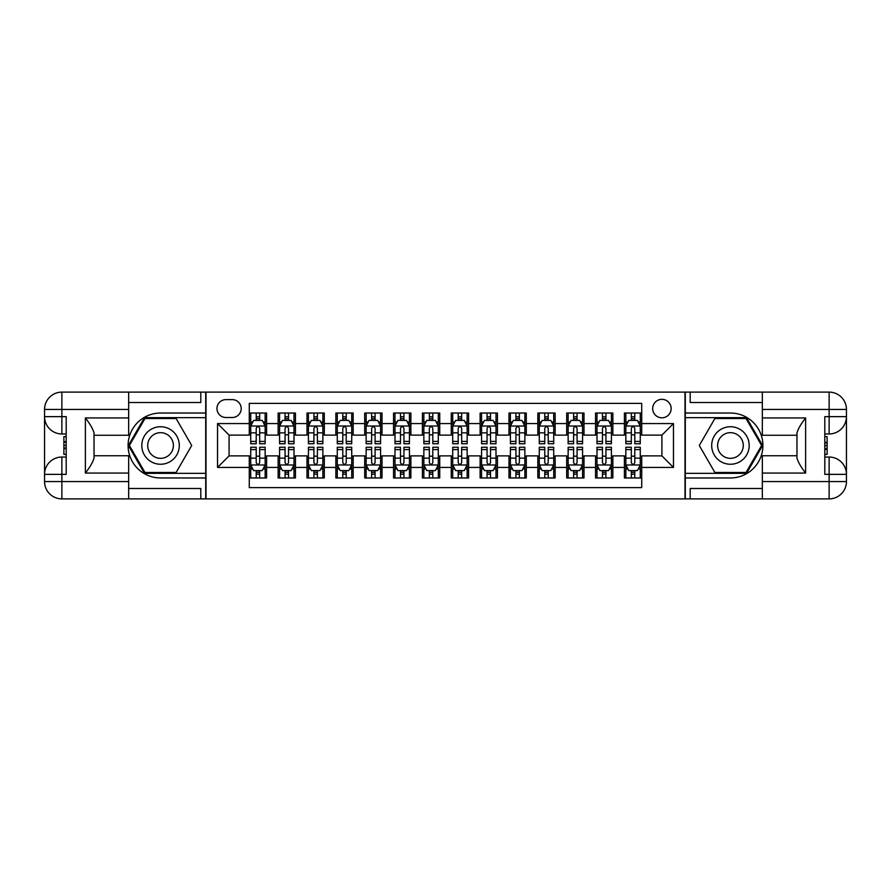 <?xml version="1.0" encoding="UTF-8"?>
<svg xmlns="http://www.w3.org/2000/svg" width="891" height="891" viewBox="0 0 891 891"><rect width="100%" height="100%" fill="white"/><g stroke="black" fill="none" stroke-linecap="round" stroke-linejoin="round"><path stroke-width="1.34" d="M661.913 399.335A9.233 9.233 0 0 0 652.68 408.568A9.233 9.233 0 0 0 661.913 417.801A9.233 9.233 0 0 0 671.157 408.568A9.233 9.233 0 0 0 661.913 399.335M128.66 488.491L200.809 488.491L200.809 498.882L762.34 498.882L762.34 481.574L829.131 481.574L829.131 474.357L824.81 474.357L824.81 416.643L829.131 416.643L829.131 409.426L762.34 409.426L762.34 417.946L805.62 417.946L805.62 473.054C800.998 467.129 798.113 462.128 796.966 458.063L796.966 432.937C798.113 428.872 800.998 423.871 805.62 417.946M641.72 413.034L624.402 413.034L624.402 423.57L612.863 423.57L612.863 435.109L624.402 435.109L624.402 423.57M612.863 423.57L612.863 413.034L595.544 413.034L595.544 423.57L584.006 423.57L584.006 435.109L595.544 435.109L595.544 423.57M584.006 423.57L584.006 413.034L566.698 413.034L566.698 423.57L555.149 423.57L555.149 435.109L566.698 435.109L566.698 423.57M555.149 423.57L555.149 413.034L537.841 413.034L537.841 423.57L526.291 423.57L526.291 435.109L537.841 435.109L537.841 423.57M526.291 423.57L526.291 413.034L508.984 413.034L508.984 423.57L497.445 423.57L497.445 435.109L508.984 435.109L508.984 423.57M497.445 423.57L497.445 413.034L480.126 413.034L480.126 423.57L468.588 423.57L468.588 435.109L480.126 435.109L480.126 423.57M468.588 423.57L468.588 413.034L451.269 413.034L451.269 423.57L439.731 423.57L439.731 435.109L451.269 435.109L451.269 423.57M439.731 423.57L439.731 413.034L422.412 413.034L422.412 423.57L410.874 423.57L410.874 435.109L422.412 435.109L422.412 423.57M410.874 423.57L410.874 413.034L393.555 413.034L393.555 423.57L382.016 423.57L382.016 435.109L393.555 435.109L393.555 423.57M382.016 423.57L382.016 413.034L364.709 413.034L364.709 423.57L353.159 423.57L353.159 435.109L364.709 435.109L364.709 423.57M353.159 423.57L353.159 413.034L335.851 413.034L335.851 423.57L324.302 423.57L324.302 435.109L335.851 435.109L335.851 423.57M324.302 423.57L324.302 413.034L306.994 413.034L306.994 423.57L295.456 423.57L295.456 435.109L306.994 435.109L306.994 423.57M295.456 423.57L295.456 413.034L278.137 413.034L278.137 435.109L266.598 435.109L266.598 413.034L249.28 413.034M249.28 477.966L266.598 477.966L266.598 455.891L278.137 455.891L278.137 477.966L295.456 477.966L295.456 455.891L306.994 455.891L306.994 467.43L295.456 467.43M306.994 467.43L306.994 477.966L324.302 477.966L324.302 455.891L335.851 455.891L335.851 467.43L324.302 467.43M335.851 467.43L335.851 477.966L353.159 477.966L353.159 455.891L364.709 455.891L364.709 467.43L353.159 467.43M364.709 467.43L364.709 477.966L382.016 477.966L382.016 455.891L393.555 455.891L393.555 467.43L382.016 467.43M393.555 467.43L393.555 477.966L410.874 477.966L410.874 455.891L422.412 455.891L422.412 467.43L410.874 467.43M422.412 467.43L422.412 477.966L439.731 477.966L439.731 455.891L451.269 455.891L451.269 467.43L439.731 467.43M451.269 467.43L451.269 477.966L468.588 477.966L468.588 455.891L480.126 455.891L480.126 467.43L468.588 467.43M480.126 467.43L480.126 477.966L497.445 477.966L497.445 455.891L508.984 455.891L508.984 467.43L497.445 467.43M508.984 467.43L508.984 477.966L526.291 477.966L526.291 455.891L537.841 455.891L537.841 467.43L526.291 467.43M537.841 467.43L537.841 477.966L555.149 477.966L555.149 455.891L566.698 455.891L566.698 467.43L555.149 467.43M566.698 467.43L566.698 477.966L584.006 477.966L584.006 455.891L595.544 455.891L595.544 467.43L584.006 467.43M595.544 467.43L595.544 477.966L612.863 477.966L612.863 455.891L624.402 455.891L624.402 467.43L612.863 467.43M225.913 417.511L232.261 417.511A8.943 8.943 0 0 0 241.205 408.568A8.943 8.943 0 0 0 232.261 399.625L225.913 399.625A8.943 8.943 0 0 0 216.959 408.568A8.943 8.943 0 0 0 225.913 417.511M762.34 402.509L690.191 402.509L690.191 392.118L685.001 392.118L685.001 498.882M685.001 392.118L128.66 392.118L128.66 409.426L61.869 409.426L61.869 416.643L66.19 416.643L66.19 474.357L61.869 474.357L61.869 481.574L128.66 481.574L128.66 473.054L85.38 473.054L85.38 417.946C90.002 423.871 92.887 428.872 94.034 432.937L94.034 458.063C92.887 462.128 90.002 467.129 85.38 473.054M205.999 498.882L205.999 392.118M641.72 423.57L641.72 403.367L249.28 403.367L249.28 435.109L229.087 435.109L229.087 455.891L249.28 455.891L249.28 487.633L641.72 487.633L641.72 455.891L661.913 455.891L661.913 435.109L641.72 435.109L641.72 423.57L673.462 423.57L673.462 467.43L641.72 467.43M249.28 467.43L217.538 467.43L217.538 423.57L249.28 423.57M624.402 467.43L624.402 477.966L641.72 477.966M249.28 420.251L250.727 420.251M256.207 420.251L259.671 420.251M265.15 420.251L266.598 420.251M249.28 434.819L250.727 434.819M256.207 434.819L259.671 434.819M265.15 434.819L266.598 434.819M249.28 456.181L250.727 456.181M256.207 456.181L259.671 456.181M265.15 456.181L266.598 456.181M249.28 470.749L250.727 470.749M256.207 470.749L259.671 470.749M265.15 470.749L266.598 470.749M278.137 434.819L279.585 434.819M285.064 434.819L288.528 434.819M294.008 434.819L295.456 434.819M278.137 420.251L279.585 420.251M285.064 420.251L288.528 420.251M294.008 420.251L295.456 420.251M278.137 456.181L279.585 456.181M285.064 456.181L288.528 456.181M294.008 456.181L295.456 456.181M278.137 470.749L279.585 470.749M285.064 470.749L288.528 470.749M294.008 470.749L295.456 470.749M306.994 456.181L308.431 456.181M313.922 456.181L317.385 456.181M322.865 456.181L324.302 456.181M306.994 470.749L308.431 470.749M313.922 470.749L317.385 470.749M322.865 470.749L324.302 470.749M306.994 420.251L308.431 420.251M313.922 420.251L317.385 420.251M322.865 420.251L324.302 420.251M306.994 434.819L308.431 434.819M313.922 434.819L317.385 434.819M322.865 434.819L324.302 434.819M335.851 456.181L337.288 456.181M342.779 456.181L346.231 456.181M351.722 456.181L353.159 456.181M335.851 470.749L337.288 470.749M342.779 470.749L346.231 470.749M351.722 470.749L353.159 470.749M335.851 420.251L337.288 420.251M342.779 420.251L346.231 420.251M351.722 420.251L353.159 420.251M335.851 434.819L337.288 434.819M342.779 434.819L346.231 434.819M351.722 434.819L353.159 434.819M364.709 456.181L366.145 456.181M371.625 456.181L375.089 456.181M380.58 456.181L382.016 456.181M364.709 470.749L366.145 470.749M371.625 470.749L375.089 470.749M380.58 470.749L382.016 470.749M364.709 420.251L366.145 420.251M371.625 420.251L375.089 420.251M380.58 420.251L382.016 420.251M364.709 434.819L366.145 434.819M371.625 434.819L375.089 434.819M380.58 434.819L382.016 434.819M393.555 456.181L395.003 456.181M400.482 456.181L403.946 456.181M409.426 456.181L410.874 456.181M393.555 470.749L395.003 470.749M400.482 470.749L403.946 470.749M409.426 470.749L410.874 470.749M393.555 420.251L395.003 420.251M400.482 420.251L403.946 420.251M409.426 420.251L410.874 420.251M393.555 434.819L395.003 434.819M400.482 434.819L403.946 434.819M409.426 434.819L410.874 434.819M422.412 456.181L423.86 456.181M429.339 456.181L432.803 456.181M438.283 456.181L439.731 456.181M422.412 470.749L423.86 470.749M429.339 470.749L432.803 470.749M438.283 470.749L439.731 470.749M422.412 420.251L423.86 420.251M429.339 420.251L432.803 420.251M438.283 420.251L439.731 420.251M422.412 434.819L423.86 434.819M429.339 434.819L432.803 434.819M438.283 434.819L439.731 434.819M451.269 456.181L452.717 456.181M458.197 456.181L461.661 456.181M467.14 456.181L468.588 456.181M451.269 470.749L452.717 470.749M458.197 470.749L461.661 470.749M467.14 470.749L468.588 470.749M451.269 420.251L452.717 420.251M458.197 420.251L461.661 420.251M467.14 420.251L468.588 420.251M451.269 434.819L452.717 434.819M458.197 434.819L461.661 434.819M467.14 434.819L468.588 434.819M480.126 456.181L481.574 456.181M487.054 456.181L490.518 456.181M495.997 456.181L497.445 456.181M480.126 470.749L481.574 470.749M487.054 470.749L490.518 470.749M495.997 470.749L497.445 470.749M480.126 420.251L481.574 420.251M487.054 420.251L490.518 420.251M495.997 420.251L497.445 420.251M480.126 434.819L481.574 434.819M487.054 434.819L490.518 434.819M495.997 434.819L497.445 434.819M508.984 456.181L510.42 456.181M515.911 456.181L519.375 456.181M524.855 456.181L526.291 456.181M508.984 470.749L510.42 470.749M515.911 470.749L519.375 470.749M524.855 470.749L526.291 470.749M508.984 420.251L510.42 420.251M515.911 420.251L519.375 420.251M524.855 420.251L526.291 420.251M508.984 434.819L510.42 434.819M515.911 434.819L519.375 434.819M524.855 434.819L526.291 434.819M537.841 456.181L539.278 456.181M544.769 456.181L548.221 456.181M553.712 456.181L555.149 456.181M537.841 470.749L539.278 470.749M544.769 470.749L548.221 470.749M553.712 470.749L555.149 470.749M537.841 420.251L539.278 420.251M544.769 420.251L548.221 420.251M553.712 420.251L555.149 420.251M537.841 434.819L539.278 434.819M544.769 434.819L548.221 434.819M553.712 434.819L555.149 434.819M566.698 456.181L568.135 456.181M573.615 456.181L577.078 456.181M582.569 456.181L584.006 456.181M566.698 470.749L568.135 470.749M573.615 470.749L577.078 470.749M582.569 470.749L584.006 470.749M566.698 420.251L568.135 420.251M573.615 420.251L577.078 420.251M582.569 420.251L584.006 420.251M566.698 434.819L568.135 434.819M573.615 434.819L577.078 434.819M582.569 434.819L584.006 434.819M595.544 456.181L596.992 456.181M602.472 456.181L605.936 456.181M611.415 456.181L612.863 456.181M595.544 470.749L596.992 470.749M602.472 470.749L605.936 470.749M611.415 470.749L612.863 470.749M595.544 420.251L596.992 420.251M602.472 420.251L605.936 420.251M611.415 420.251L612.863 420.251M595.544 434.819L596.992 434.819M602.472 434.819L605.936 434.819M611.415 434.819L612.863 434.819M624.402 456.181L625.85 456.181M631.329 456.181L634.793 456.181M640.273 456.181L641.72 456.181M624.402 470.749L625.85 470.749M631.329 470.749L634.793 470.749M640.273 470.749L641.72 470.749M624.402 420.251L625.85 420.251M631.329 420.251L634.793 420.251M640.273 420.251L641.72 420.251M624.402 434.819L625.85 434.819M631.329 434.819L634.793 434.819M640.273 434.819L641.72 434.819M229.087 435.109L217.538 423.57M229.087 455.891L217.538 467.43M673.462 423.57L661.913 435.109M673.462 467.43L661.913 455.891M259.671 416.788L256.207 416.788M265.15 441.413L259.671 441.413L259.671 443.774L265.15 443.774L265.15 426.165L262.266 420.396L253.612 420.396L250.727 426.165L250.727 443.774L256.207 443.774L256.207 441.413L250.727 441.413M250.727 426.165L250.727 413.034M265.15 426.165L265.15 413.034M256.207 420.396L256.207 413.034M259.671 413.034L259.671 420.396M259.671 441.413L259.671 428.326C258.513 426.11 257.365 426.11 256.207 428.326L256.207 441.413M256.207 474.212L259.671 474.212M250.727 449.587L256.207 449.587L256.207 447.226L250.727 447.226L250.727 464.835L253.612 470.604L262.266 470.604L265.15 464.835L265.15 447.226L259.671 447.226L259.671 449.587L265.15 449.587M265.15 464.835L265.15 477.966M250.727 464.835L250.727 477.966M259.671 470.604L259.671 477.966M256.207 477.966L256.207 470.604M256.207 449.587L256.207 462.674C257.354 464.89 258.513 464.89 259.671 462.674L259.671 449.587M169.925 429.262A18.756 18.756 0 0 0 144.309 436.122A18.756 18.756 0 0 0 151.169 461.738A18.756 18.756 0 0 0 176.797 454.878A18.756 18.756 0 0 0 169.925 429.262M166.973 434.385A12.842 12.842 0 0 0 149.432 439.085A12.842 12.842 0 0 0 154.132 456.615A12.842 12.842 0 0 0 171.673 451.915A12.842 12.842 0 0 0 166.973 434.385M176.128 472.475L144.977 472.475L129.395 445.5L144.977 418.525L176.128 418.525L191.699 445.5L176.128 472.475M739.831 429.262A18.756 18.756 0 0 0 714.203 436.122A18.756 18.756 0 0 0 721.075 461.738A18.756 18.756 0 0 0 746.691 454.878A18.756 18.756 0 0 0 739.831 429.262M736.868 434.385A12.842 12.842 0 0 0 719.327 439.085A12.842 12.842 0 0 0 724.027 456.615A12.842 12.842 0 0 0 741.568 451.915A12.842 12.842 0 0 0 736.868 434.385M746.023 472.475L714.872 472.475L699.301 445.5L714.872 418.525L746.023 418.525L761.605 445.5L746.023 472.475M205.71 392.118L205.71 413.034L160.547 413.034A32.466 32.466 0 0 0 128.092 445.5A32.466 32.466 0 0 0 160.547 477.966L205.71 477.966L205.71 498.882M85.38 417.946L128.66 417.946L128.66 409.426M128.66 417.946L128.66 435.254L94.034 435.254M128.66 481.574L128.66 498.882L61.869 498.882A17.319 17.319 0 0 1 44.55 481.574L44.55 409.426A17.319 17.319 0 0 1 61.869 392.118L128.66 392.118M205.71 413.034L205.71 417.656L144.476 417.656L128.393 445.5L144.476 473.344L205.71 473.344L205.71 417.656M205.71 473.344L205.71 477.966M94.034 455.746L128.66 455.746L128.66 473.054M200.809 498.882L128.66 498.882M44.55 474.357A17.319 17.319 0 0 1 61.869 457.038A17.319 17.319 0 0 0 44.55 474.357L61.869 474.357L61.869 457.038L66.19 457.038M66.19 433.962L61.869 433.962L61.869 416.643L44.55 416.643A17.319 17.319 0 0 0 61.869 433.962A17.319 17.319 0 0 1 44.55 416.643M200.809 392.118L200.809 402.509L128.66 402.509M66.19 436.623L63.885 436.623L63.885 448.05L66.19 448.05M63.885 445.366L66.19 445.366M63.885 442.181L66.19 442.181M63.885 441.658L66.19 441.658M63.885 448.05L63.885 454.377L66.19 454.377M63.885 448.619L66.19 448.619M685.29 498.882L685.29 477.966L730.453 477.966A32.466 32.466 0 0 0 762.908 445.5A32.466 32.466 0 0 0 730.453 413.034L685.29 413.034L685.29 392.118M805.62 473.054L762.34 473.054L762.34 481.574M762.34 473.054L762.34 455.746L796.966 455.746M762.34 409.426L762.34 392.118L829.131 392.118A17.319 17.319 0 0 1 846.45 409.426L846.45 481.574A17.319 17.319 0 0 1 829.131 498.882L762.34 498.882M685.29 477.966L685.29 473.344L746.524 473.344L762.607 445.5L746.524 417.656L685.29 417.656L685.29 473.344M685.29 417.656L685.29 413.034M796.966 435.254L762.34 435.254L762.34 417.946M690.191 392.118L762.34 392.118M846.45 416.643A17.319 17.319 0 0 1 829.131 433.962A17.319 17.319 0 0 0 846.45 416.643L829.131 416.643L829.131 433.962L824.81 433.962M824.81 457.038L829.131 457.038L829.131 474.357L846.45 474.357A17.319 17.319 0 0 0 829.131 457.038A17.319 17.319 0 0 1 846.45 474.357M690.191 498.882L690.191 488.491L762.34 488.491M824.81 454.377L827.115 454.377L827.115 442.95L824.81 442.95M827.115 445.634L824.81 445.634M827.115 448.819L824.81 448.819M827.115 449.342L824.81 449.342M827.115 442.95L827.115 436.623L824.81 436.623M827.115 442.382L824.81 442.382M288.528 416.788L285.064 416.788M294.008 441.413L288.528 441.413L288.528 443.774L294.008 443.774L294.008 426.165L291.123 420.396L282.469 420.396L279.585 426.165L279.585 443.774L285.064 443.774L285.064 441.413L279.585 441.413M279.585 426.165L279.585 413.034M294.008 426.165L294.008 413.034M285.064 420.396L285.064 413.034M288.528 413.034L288.528 420.396M288.528 441.413L288.528 428.326C287.37 426.11 286.223 426.11 285.064 428.326L285.064 441.413M317.385 416.788L313.922 416.788M322.865 441.413L317.385 441.413L317.385 443.774L322.865 443.774L322.865 426.165L319.98 420.396L311.327 420.396L308.431 426.165L308.431 443.774L313.922 443.774L313.922 441.413L308.431 441.413M308.431 426.165L308.431 413.034M322.865 426.165L322.865 413.034M313.922 420.396L313.922 413.034M317.385 413.034L317.385 420.396M317.385 441.413L317.385 428.326C316.227 426.11 315.069 426.11 313.922 428.326L313.922 441.413M346.231 416.788L342.779 416.788M351.722 441.413L346.231 441.413L346.231 443.774L351.722 443.774L351.722 426.165L348.838 420.396L340.173 420.396L337.288 426.165L337.288 443.774L342.779 443.774L342.779 441.413L337.288 441.413M337.288 426.165L337.288 413.034M351.722 426.165L351.722 413.034M342.779 420.396L342.779 413.034M346.231 413.034L346.231 420.396M346.231 441.413L346.231 428.326C345.084 426.11 343.926 426.11 342.779 428.326L342.779 441.413M375.089 416.788L371.625 416.788M380.58 441.413L375.089 441.413L375.089 443.774L380.58 443.774L380.58 426.165L377.684 420.396L369.03 420.396L366.145 426.165L366.145 443.774L371.625 443.774L371.625 441.413L366.145 441.413M366.145 426.165L366.145 413.034M380.58 426.165L380.58 413.034M371.625 420.396L371.625 413.034M375.089 413.034L375.089 420.396M375.089 441.413L375.089 428.326C373.942 426.11 372.783 426.11 371.625 428.326L371.625 441.413M285.064 474.212L288.528 474.212M279.585 449.587L285.064 449.587L285.064 447.226L279.585 447.226L279.585 464.835L282.469 470.604L291.123 470.604L294.008 464.835L294.008 447.226L288.528 447.226L288.528 449.587L294.008 449.587M294.008 464.835L294.008 477.966M279.585 464.835L279.585 477.966M288.528 470.604L288.528 477.966M285.064 477.966L285.064 470.604M285.064 449.587L285.064 462.674C286.211 464.89 287.37 464.89 288.528 462.674L288.528 449.587M313.922 474.212L317.385 474.212M308.431 449.587L313.922 449.587L313.922 447.226L308.431 447.226L308.431 464.835L311.327 470.604L319.98 470.604L322.865 464.835L322.865 447.226L317.385 447.226L317.385 449.587L322.865 449.587M322.865 464.835L322.865 477.966M308.431 464.835L308.431 477.966M317.385 470.604L317.385 477.966M313.922 477.966L313.922 470.604M313.922 449.587L313.922 462.674C315.069 464.89 316.227 464.89 317.385 462.674L317.385 449.587M342.779 474.212L346.231 474.212M337.288 449.587L342.779 449.587L342.779 447.226L337.288 447.226L337.288 464.835L340.173 470.604L348.838 470.604L351.722 464.835L351.722 447.226L346.231 447.226L346.231 449.587L351.722 449.587M351.722 464.835L351.722 477.966M337.288 464.835L337.288 477.966M346.231 470.604L346.231 477.966M342.779 477.966L342.779 470.604M342.779 449.587L342.779 462.674C343.926 464.89 345.084 464.89 346.231 462.674L346.231 449.587M371.625 474.212L375.089 474.212M366.145 449.587L371.625 449.587L371.625 447.226L366.145 447.226L366.145 464.835L369.03 470.604L377.684 470.604L380.58 464.835L380.58 447.226L375.089 447.226L375.089 449.587L380.58 449.587M380.58 464.835L380.58 477.966M366.145 464.835L366.145 477.966M375.089 470.604L375.089 477.966M371.625 477.966L371.625 470.604M371.625 449.587L371.625 462.674C372.783 464.89 373.942 464.89 375.089 462.674L375.089 449.587M403.946 416.788L400.482 416.788M409.426 441.413L403.946 441.413L403.946 443.774L409.426 443.774L409.426 426.165L406.541 420.396L397.887 420.396L395.003 426.165L395.003 443.774L400.482 443.774L400.482 441.413L395.003 441.413M395.003 426.165L395.003 413.034M409.426 426.165L409.426 413.034M400.482 420.396L400.482 413.034M403.946 413.034L403.946 420.396M403.946 441.413L403.946 428.326C402.799 426.11 401.641 426.11 400.482 428.326L400.482 441.413M400.482 474.212L403.946 474.212M395.003 449.587L400.482 449.587L400.482 447.226L395.003 447.226L395.003 464.835L397.887 470.604L406.541 470.604L409.426 464.835L409.426 447.226L403.946 447.226L403.946 449.587L409.426 449.587M409.426 464.835L409.426 477.966M395.003 464.835L395.003 477.966M403.946 470.604L403.946 477.966M400.482 477.966L400.482 470.604M400.482 449.587L400.482 462.674C401.641 464.89 402.788 464.89 403.946 462.674L403.946 449.587M432.803 416.788L429.339 416.788M438.283 441.413L432.803 441.413L432.803 443.774L438.283 443.774L438.283 426.165L435.398 420.396L426.744 420.396L423.86 426.165L423.86 443.774L429.339 443.774L429.339 441.413L423.86 441.413M423.86 426.165L423.86 413.034M438.283 426.165L438.283 413.034M429.339 420.396L429.339 413.034M432.803 413.034L432.803 420.396M432.803 441.413L432.803 428.326C431.656 426.11 430.498 426.11 429.339 428.326L429.339 441.413M429.339 474.212L432.803 474.212M423.86 449.587L429.339 449.587L429.339 447.226L423.86 447.226L423.86 464.835L426.744 470.604L435.398 470.604L438.283 464.835L438.283 447.226L432.803 447.226L432.803 449.587L438.283 449.587M438.283 464.835L438.283 477.966M423.86 464.835L423.86 477.966M432.803 470.604L432.803 477.966M429.339 477.966L429.339 470.604M429.339 449.587L429.339 462.674C430.498 464.89 431.645 464.89 432.803 462.674L432.803 449.587M461.661 416.788L458.197 416.788M467.14 441.413L461.661 441.413L461.661 443.774L467.14 443.774L467.14 426.165L464.256 420.396L455.602 420.396L452.717 426.165L452.717 443.774L458.197 443.774L458.197 441.413L452.717 441.413M452.717 426.165L452.717 413.034M467.14 426.165L467.14 413.034M458.197 420.396L458.197 413.034M461.661 413.034L461.661 420.396M461.661 441.413L461.661 428.326C460.502 426.11 459.355 426.11 458.197 428.326L458.197 441.413M458.197 474.212L461.661 474.212M452.717 449.587L458.197 449.587L458.197 447.226L452.717 447.226L452.717 464.835L455.602 470.604L464.256 470.604L467.14 464.835L467.14 447.226L461.661 447.226L461.661 449.587L467.14 449.587M467.14 464.835L467.14 477.966M452.717 464.835L452.717 477.966M461.661 470.604L461.661 477.966M458.197 477.966L458.197 470.604M458.197 449.587L458.197 462.674C459.344 464.89 460.502 464.89 461.661 462.674L461.661 449.587M490.518 416.788L487.054 416.788M495.997 441.413L490.518 441.413L490.518 443.774L495.997 443.774L495.997 426.165L493.113 420.396L484.459 420.396L481.574 426.165L481.574 443.774L487.054 443.774L487.054 441.413L481.574 441.413M481.574 426.165L481.574 413.034M495.997 426.165L495.997 413.034M487.054 420.396L487.054 413.034M490.518 413.034L490.518 420.396M490.518 441.413L490.518 428.326C489.359 426.11 488.212 426.11 487.054 428.326L487.054 441.413M487.054 474.212L490.518 474.212M481.574 449.587L487.054 449.587L487.054 447.226L481.574 447.226L481.574 464.835L484.459 470.604L493.113 470.604L495.997 464.835L495.997 447.226L490.518 447.226L490.518 449.587L495.997 449.587M495.997 464.835L495.997 477.966M481.574 464.835L481.574 477.966M490.518 470.604L490.518 477.966M487.054 477.966L487.054 470.604M487.054 449.587L487.054 462.674C488.201 464.89 489.359 464.89 490.518 462.674L490.518 449.587M519.375 416.788L515.911 416.788M524.855 441.413L519.375 441.413L519.375 443.774L524.855 443.774L524.855 426.165L521.97 420.396L513.316 420.396L510.42 426.165L510.42 443.774L515.911 443.774L515.911 441.413L510.42 441.413M510.42 426.165L510.42 413.034M524.855 426.165L524.855 413.034M515.911 420.396L515.911 413.034M519.375 413.034L519.375 420.396M519.375 441.413L519.375 428.326C518.217 426.11 517.058 426.11 515.911 428.326L515.911 441.413M515.911 474.212L519.375 474.212M510.42 449.587L515.911 449.587L515.911 447.226L510.42 447.226L510.42 464.835L513.316 470.604L521.97 470.604L524.855 464.835L524.855 447.226L519.375 447.226L519.375 449.587L524.855 449.587M524.855 464.835L524.855 477.966M510.42 464.835L510.42 477.966M519.375 470.604L519.375 477.966M515.911 477.966L515.911 470.604M515.911 449.587L515.911 462.674C517.058 464.89 518.217 464.89 519.375 462.674L519.375 449.587M548.221 416.788L544.769 416.788M553.712 441.413L548.221 441.413L548.221 443.774L553.712 443.774L553.712 426.165L550.827 420.396L542.162 420.396L539.278 426.165L539.278 443.774L544.769 443.774L544.769 441.413L539.278 441.413M539.278 426.165L539.278 413.034M553.712 426.165L553.712 413.034M544.769 420.396L544.769 413.034M548.221 413.034L548.221 420.396M548.221 441.413L548.221 428.326C547.074 426.11 545.916 426.11 544.769 428.326L544.769 441.413M544.769 474.212L548.221 474.212M539.278 449.587L544.769 449.587L544.769 447.226L539.278 447.226L539.278 464.835L542.162 470.604L550.827 470.604L553.712 464.835L553.712 447.226L548.221 447.226L548.221 449.587L553.712 449.587M553.712 464.835L553.712 477.966M539.278 464.835L539.278 477.966M548.221 470.604L548.221 477.966M544.769 477.966L544.769 470.604M544.769 449.587L544.769 462.674C545.916 464.89 547.074 464.89 548.221 462.674L548.221 449.587M577.078 416.788L573.615 416.788M582.569 441.413L577.078 441.413L577.078 443.774L582.569 443.774L582.569 426.165L579.673 420.396L571.02 420.396L568.135 426.165L568.135 443.774L573.615 443.774L573.615 441.413L568.135 441.413M568.135 426.165L568.135 413.034M582.569 426.165L582.569 413.034M573.615 420.396L573.615 413.034M577.078 413.034L577.078 420.396M577.078 441.413L577.078 428.326C575.931 426.11 574.773 426.11 573.615 428.326L573.615 441.413M573.615 474.212L577.078 474.212M568.135 449.587L573.615 449.587L573.615 447.226L568.135 447.226L568.135 464.835L571.02 470.604L579.673 470.604L582.569 464.835L582.569 447.226L577.078 447.226L577.078 449.587L582.569 449.587M582.569 464.835L582.569 477.966M568.135 464.835L568.135 477.966M577.078 470.604L577.078 477.966M573.615 477.966L573.615 470.604M573.615 449.587L573.615 462.674C574.773 464.89 575.931 464.89 577.078 462.674L577.078 449.587M605.936 416.788L602.472 416.788M611.415 441.413L605.936 441.413L605.936 443.774L611.415 443.774L611.415 426.165L608.531 420.396L599.877 420.396L596.992 426.165L596.992 443.774L602.472 443.774L602.472 441.413L596.992 441.413M596.992 426.165L596.992 413.034M611.415 426.165L611.415 413.034M602.472 420.396L602.472 413.034M605.936 413.034L605.936 420.396M605.936 441.413L605.936 428.326C604.789 426.11 603.63 426.11 602.472 428.326L602.472 441.413M602.472 474.212L605.936 474.212M596.992 449.587L602.472 449.587L602.472 447.226L596.992 447.226L596.992 464.835L599.877 470.604L608.531 470.604L611.415 464.835L611.415 447.226L605.936 447.226L605.936 449.587L611.415 449.587M611.415 464.835L611.415 477.966M596.992 464.835L596.992 477.966M605.936 470.604L605.936 477.966M602.472 477.966L602.472 470.604M602.472 449.587L602.472 462.674C603.63 464.89 604.777 464.89 605.936 462.674L605.936 449.587M634.793 416.788L631.329 416.788M640.273 441.413L634.793 441.413L634.793 443.774L640.273 443.774L640.273 426.165L637.388 420.396L628.734 420.396L625.85 426.165L625.85 443.774L631.329 443.774L631.329 441.413L625.85 441.413M625.85 426.165L625.85 413.034M640.273 426.165L640.273 413.034M631.329 420.396L631.329 413.034M634.793 413.034L634.793 420.396M634.793 441.413L634.793 428.326C633.646 426.11 632.487 426.11 631.329 428.326L631.329 441.413M631.329 474.212L634.793 474.212M625.85 449.587L631.329 449.587L631.329 447.226L625.85 447.226L625.85 464.835L628.734 470.604L637.388 470.604L640.273 464.835L640.273 447.226L634.793 447.226L634.793 449.587L640.273 449.587M640.273 464.835L640.273 477.966M625.85 464.835L625.85 477.966M634.793 470.604L634.793 477.966M631.329 477.966L631.329 470.604M631.329 449.587L631.329 462.674C632.487 464.89 633.635 464.89 634.793 462.674L634.793 449.587M278.137 467.43L266.598 467.43M278.137 423.57L266.598 423.57M265.084 426.021L250.794 426.021M250.727 421.989L252.81 421.989M263.057 421.989L265.15 421.989M256.207 432.859L250.727 432.859M265.15 432.859L259.671 432.859M259.671 418.625L256.207 418.625M250.794 464.979L265.084 464.979M265.15 469.011L263.057 469.011M252.81 469.011L250.727 469.011M259.671 458.141L265.15 458.141M250.727 458.141L256.207 458.141M256.207 472.375L259.671 472.375M61.869 392.118A17.319 17.319 0 0 0 44.55 409.426L61.869 409.426L61.869 392.118M61.869 498.882L61.869 481.574L44.55 481.574A17.319 17.319 0 0 0 61.869 498.882M829.131 498.882A17.319 17.319 0 0 0 846.45 481.574L829.131 481.574L829.131 498.882M829.131 392.118L829.131 409.426L846.45 409.426A17.319 17.319 0 0 0 829.131 392.118M293.941 426.021L279.651 426.021M279.585 421.989L281.667 421.989M291.914 421.989L294.008 421.989M285.064 432.859L279.585 432.859M294.008 432.859L288.528 432.859M288.528 418.625L285.064 418.625M322.787 426.021L308.509 426.021M308.431 421.989L310.525 421.989M320.771 421.989L322.865 421.989M313.922 432.859L308.431 432.859M322.865 432.859L317.385 432.859M317.385 418.625L313.922 418.625M351.644 426.021L337.366 426.021M337.288 421.989L339.382 421.989M349.628 421.989L351.722 421.989M342.779 432.859L337.288 432.859M351.722 432.859L346.231 432.859M346.231 418.625L342.779 418.625M380.502 426.021L366.223 426.021M366.145 421.989L368.239 421.989M378.486 421.989L380.58 421.989M371.625 432.859L366.145 432.859M380.58 432.859L375.089 432.859M375.089 418.625L371.625 418.625M279.651 464.979L293.941 464.979M294.008 469.011L291.914 469.011M281.667 469.011L279.585 469.011M288.528 458.141L294.008 458.141M279.585 458.141L285.064 458.141M285.064 472.375L288.528 472.375M308.509 464.979L322.787 464.979M322.865 469.011L320.771 469.011M310.525 469.011L308.431 469.011M317.385 458.141L322.865 458.141M308.431 458.141L313.922 458.141M313.922 472.375L317.385 472.375M337.366 464.979L351.644 464.979M351.722 469.011L349.628 469.011M339.382 469.011L337.288 469.011M346.231 458.141L351.722 458.141M337.288 458.141L342.779 458.141M342.779 472.375L346.231 472.375M366.223 464.979L380.502 464.979M380.58 469.011L378.486 469.011M368.239 469.011L366.145 469.011M375.089 458.141L380.58 458.141M366.145 458.141L371.625 458.141M371.625 472.375L375.089 472.375M409.359 426.021L395.069 426.021M395.003 421.989L397.096 421.989M407.343 421.989L409.426 421.989M400.482 432.859L395.003 432.859M409.426 432.859L403.946 432.859M403.946 418.625L400.482 418.625M395.069 464.979L409.359 464.979M409.426 469.011L407.343 469.011M397.096 469.011L395.003 469.011M403.946 458.141L409.426 458.141M395.003 458.141L400.482 458.141M400.482 472.375L403.946 472.375M438.216 426.021L423.927 426.021M423.86 421.989L425.954 421.989M436.189 421.989L438.283 421.989M429.339 432.859L423.86 432.859M438.283 432.859L432.803 432.859M432.803 418.625L429.339 418.625M423.927 464.979L438.216 464.979M438.283 469.011L436.189 469.011M425.954 469.011L423.86 469.011M432.803 458.141L438.283 458.141M423.86 458.141L429.339 458.141M429.339 472.375L432.803 472.375M467.073 426.021L452.784 426.021M452.717 421.989L454.811 421.989M465.046 421.989L467.14 421.989M458.197 432.859L452.717 432.859M467.14 432.859L461.661 432.859M461.661 418.625L458.197 418.625M452.784 464.979L467.073 464.979M467.14 469.011L465.046 469.011M454.811 469.011L452.717 469.011M461.661 458.141L467.14 458.141M452.717 458.141L458.197 458.141M458.197 472.375L461.661 472.375M495.931 426.021L481.641 426.021M481.574 421.989L483.657 421.989M493.904 421.989L495.997 421.989M487.054 432.859L481.574 432.859M495.997 432.859L490.518 432.859M490.518 418.625L487.054 418.625M481.641 464.979L495.931 464.979M495.997 469.011L493.904 469.011M483.657 469.011L481.574 469.011M490.518 458.141L495.997 458.141M481.574 458.141L487.054 458.141M487.054 472.375L490.518 472.375M524.777 426.021L510.498 426.021M510.42 421.989L512.514 421.989M522.761 421.989L524.855 421.989M515.911 432.859L510.42 432.859M524.855 432.859L519.375 432.859M519.375 418.625L515.911 418.625M510.498 464.979L524.777 464.979M524.855 469.011L522.761 469.011M512.514 469.011L510.42 469.011M519.375 458.141L524.855 458.141M510.42 458.141L515.911 458.141M515.911 472.375L519.375 472.375M553.634 426.021L539.356 426.021M539.278 421.989L541.372 421.989M551.618 421.989L553.712 421.989M544.769 432.859L539.278 432.859M553.712 432.859L548.221 432.859M548.221 418.625L544.769 418.625M539.356 464.979L553.634 464.979M553.712 469.011L551.618 469.011M541.372 469.011L539.278 469.011M548.221 458.141L553.712 458.141M539.278 458.141L544.769 458.141M544.769 472.375L548.221 472.375M582.491 426.021L568.213 426.021M568.135 421.989L570.229 421.989M580.475 421.989L582.569 421.989M573.615 432.859L568.135 432.859M582.569 432.859L577.078 432.859M577.078 418.625L573.615 418.625M568.213 464.979L582.491 464.979M582.569 469.011L580.475 469.011M570.229 469.011L568.135 469.011M577.078 458.141L582.569 458.141M568.135 458.141L573.615 458.141M573.615 472.375L577.078 472.375M611.349 426.021L597.059 426.021M596.992 421.989L599.086 421.989M609.333 421.989L611.415 421.989M602.472 432.859L596.992 432.859M611.415 432.859L605.936 432.859M605.936 418.625L602.472 418.625M597.059 464.979L611.349 464.979M611.415 469.011L609.333 469.011M599.086 469.011L596.992 469.011M605.936 458.141L611.415 458.141M596.992 458.141L602.472 458.141M602.472 472.375L605.936 472.375M640.206 426.021L625.916 426.021M625.85 421.989L627.943 421.989M638.19 421.989L640.273 421.989M631.329 432.859L625.85 432.859M640.273 432.859L634.793 432.859M634.793 418.625L631.329 418.625M625.916 464.979L640.206 464.979M640.273 469.011L638.19 469.011M627.943 469.011L625.85 469.011M634.793 458.141L640.273 458.141M625.85 458.141L631.329 458.141M631.329 472.375L634.793 472.375"/></g></svg>
